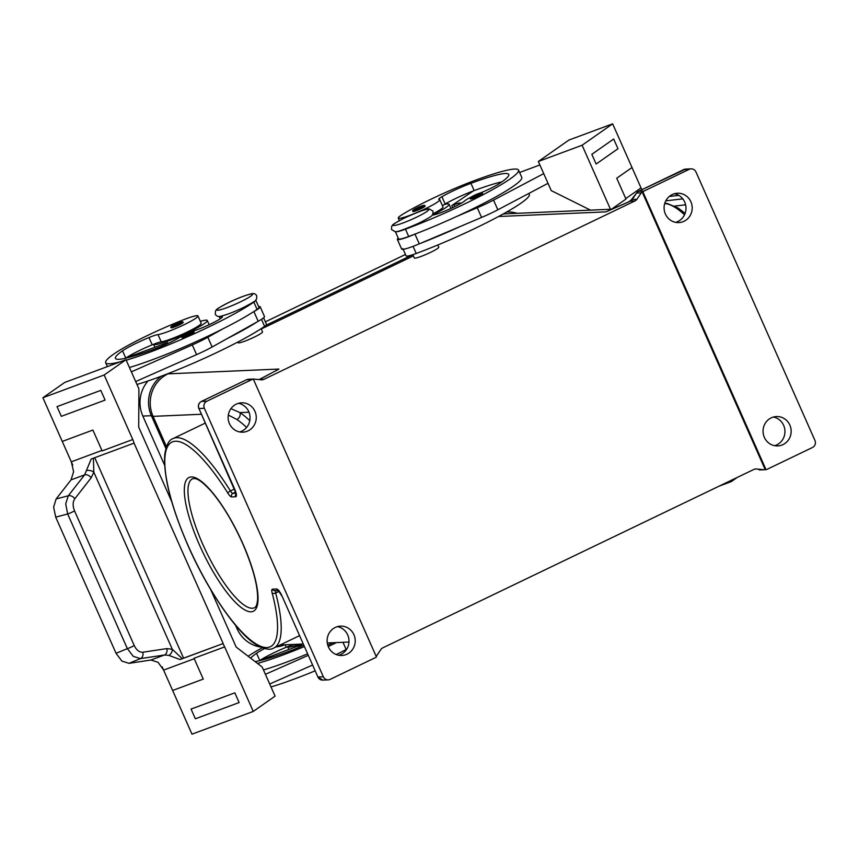 <?xml version="1.0" encoding="UTF-8"?>
<svg xmlns="http://www.w3.org/2000/svg" width="858" height="858" viewBox="0 0 858 858"><rect width="100%" height="100%" fill="white"/><g stroke="black" fill="none" stroke-linecap="round" stroke-linejoin="round"><path stroke-width="1.29" d="M432.346 215.036A29.386 3.239 -23.9 0 0 449.099 204.258A29.386 3.239 -23.9 0 0 447.747 203.904A29.386 3.239 -23.9 0 0 444.283 204.515A13.353 1.469 -23.9 0 0 442.481 205.781M420.924 208.751A6.682 0.74 156.1 0 1 412.88 211.54C414.114 209.792 409.62 212.098 416.891 207.947C422.565 205.309 425.289 204.708 425.096 206.135A6.682 0.74 156.1 0 1 420.924 208.751M200.354 321.342A29.386 3.239 156.1 0 1 205.931 320.152A29.386 3.239 156.1 0 1 207.293 320.517A29.386 3.239 156.1 0 1 185.392 333.73A29.386 3.239 156.1 0 1 154.923 344.68A29.386 3.239 156.1 0 1 153.561 344.326A29.386 3.239 156.1 0 1 153.55 344.283A13.353 1.469 156.1 0 1 161.218 341.859A22.705 2.51 -23.9 0 0 173.884 337.87A22.705 2.51 -23.9 0 0 201.18 323.219L197.962 315.937A22.705 2.51 -23.9 0 0 183.73 319.691A63.192 6.971 -23.9 0 0 113.782 354.064A85.478 9.427 -23.9 0 0 105.652 362.719A85.478 9.427 -23.9 0 0 120.184 361.861M171.074 327.799A6.682 0.74 -23.9 0 0 179.118 325A6.682 0.74 -23.9 0 0 183.28 322.383C182.529 321.214 179.794 321.814 175.086 324.195C171.579 325.815 170.238 327.005 171.074 327.799M261.122 328.711L262.537 331.907A13.353 1.469 156.1 0 1 254.204 337.151A13.353 1.469 156.1 0 1 238.116 342.728L237.816 342.052M182.883 335.65A13.353 1.469 -23.9 0 0 178.325 338.127A18.704 2.059 156.1 0 1 158.365 347.565A74.796 8.248 156.1 0 1 115.422 358.387A74.796 8.248 156.1 0 1 122.533 350.815A26.716 2.949 156.1 0 1 148.981 337.548A13.353 1.469 156.1 0 1 157.99 334.577A22.705 2.51 -23.9 0 0 170.667 330.587A22.705 2.51 -23.9 0 0 197.962 315.937M126.212 360.21A85.478 9.427 -23.9 0 0 253.839 302.102A20.034 2.209 -23.9 0 0 255.759 300.15M258.633 306.606A21.375 2.36 156.1 0 1 260.188 306.81A21.375 2.36 156.1 0 1 253.893 311.583L253.207 311.958A85.478 9.427 -23.9 0 0 257.057 309.384A20.034 2.209 -23.9 0 0 258.966 307.357L255.77 300.139M136.969 384.481A85.478 9.427 -23.9 0 0 264.586 326.372A20.034 2.209 -23.9 0 0 266.495 324.345L263.599 317.814M189.983 334.77A6.682 0.74 156.1 0 1 181.939 337.559C181.102 336.776 182.432 335.575 185.95 333.966A5.609 0.622 -23.9 0 0 182.743 336.229A5.609 0.622 -23.9 0 0 189.243 333.816A5.609 0.622 -23.9 0 0 192.482 331.542A5.609 0.622 -23.9 0 0 185.982 333.955C190.658 331.585 193.393 330.974 194.144 332.153A6.682 0.74 156.1 0 1 189.983 334.77M259.556 660.714A74.796 8.248 156.1 0 1 259.792 660.553A26.716 2.949 156.1 0 1 260.188 660.274A26.716 2.949 156.1 0 1 286.24 647.275A13.353 1.469 156.1 0 1 287.58 646.739A29.386 3.239 -23.9 0 0 287.591 646.782A29.386 3.239 -23.9 0 0 288.942 647.136A29.386 3.239 -23.9 0 0 300.053 644.154M101.93 450.439L71.3 461.808A16.023 7.797 -110.4 0 1 71.396 462.044L73.595 471.728L71.032 479.89L84.631 474.839L68.286 495.774L65.712 503.903L67.675 513.974A5.341 0.59 -23.9 0 0 71.289 512.526A5.341 0.59 -23.9 0 0 74.539 510.864C72.608 505.984 72.705 501.951 74.807 498.755L91.152 477.831A5.341 3.764 -142 0 0 88.127 475.268A5.341 3.764 -142 0 0 84.631 474.839L91.195 459.03L134.052 443.136A16.023 7.797 69.6 0 0 132.775 439.532L102.134 450.9L92.9 430.062L62.259 441.43L42.9 397.737L104.172 375L132.775 439.532M74.807 498.755A5.341 3.764 38 0 0 71.782 496.203A5.341 3.764 38 0 0 68.286 495.774L56.124 498.981L53.625 507.099L55.706 517.138L67.675 513.974L127.349 648.637A5.341 0.59 -23.9 0 0 130.963 647.189A5.341 0.59 -23.9 0 0 134.213 645.527L74.539 510.864M168.865 655.394A5.341 3.625 -69.3 0 0 172.308 649.281L182.239 658.676L180.051 659.534L168.865 655.394L164.468 654.997L140.455 658.612L133.28 656.359L127.349 648.637L116.044 653.292L121.847 661.068L128.957 663.341L140.455 658.612A5.341 4.065 -98.6 0 0 142.664 656.134A5.341 4.065 -98.6 0 0 142.814 652.23C139.371 652.412 136.508 650.182 134.213 645.527M91.152 477.831L93.833 472.19L93.393 458.172M86.926 470.506A5.341 2.928 -165.2 0 1 93.833 472.19L172.308 649.281L166.827 648.605A5.341 4.065 -98.6 0 1 166.677 652.52A5.341 4.065 -98.6 0 1 164.468 654.997L150.869 660.038L158.033 662.279L163.492 669.862A16.023 7.797 -110.4 0 1 163.599 670.098L194.23 658.73M437.805 244.98L438.77 247.179A13.353 1.469 156.1 0 1 430.448 252.424A13.353 1.469 156.1 0 1 414.35 258.001L412.87 254.654M480.426 192.943A18.704 2.059 -23.9 0 0 498.959 183.827A74.796 8.248 -23.9 0 0 508.773 174.431A74.796 8.248 -23.9 0 0 470.935 183.322A26.716 2.949 -23.9 0 0 441.924 196.707A13.353 1.469 -23.9 0 0 438.77 199.249A13.353 1.469 -23.9 0 0 439.146 199.41A22.705 2.51 156.1 0 1 439.779 199.689A22.705 2.51 156.1 0 1 436.111 202.971A22.705 2.51 156.1 0 1 415.251 213.224M414.21 213.642A22.705 2.51 156.1 0 1 398.262 218.082A22.705 2.51 156.1 0 1 401.93 214.79A63.192 6.971 156.1 0 1 475.3 180.266A85.478 9.427 156.1 0 1 518.543 170.099A85.478 9.427 156.1 0 1 405.469 229.193A20.034 2.209 156.1 0 1 395.71 231.799A20.034 2.209 156.1 0 1 395.388 231.649M439.779 199.689L443.007 206.971A22.705 2.51 156.1 0 1 439.339 210.253A22.705 2.51 156.1 0 1 433.086 213.771M398.23 238.116A21.375 2.36 -23.9 0 0 397.34 239.403A21.375 2.36 -23.9 0 0 414.972 234.137L415.894 233.751A85.478 9.427 156.1 0 1 408.698 236.476A20.034 2.209 156.1 0 1 398.938 239.082A20.034 2.209 156.1 0 1 398.562 238.867L395.334 231.585M528.871 193.425L529.3 194.369A85.478 9.427 156.1 0 1 416.227 253.475A20.034 2.209 156.1 0 1 406.467 256.07A20.034 2.209 156.1 0 1 406.091 255.856L402.863 248.573M478.356 196.139A6.682 0.74 156.1 0 1 470.313 198.927C471.546 197.179 467.052 199.485 474.324 195.324C479.987 192.696 482.722 192.085 482.518 193.511A6.682 0.74 156.1 0 1 478.356 196.139M229.44 423.627A14.693 14.06 -92.5 0 1 241.57 402.81A14.693 14.06 -92.5 0 1 254.955 411.357A14.693 14.06 -92.5 0 1 242.835 432.175A14.693 14.06 -92.5 0 1 229.44 423.627M239.714 431.939A14.693 14.06 87.5 0 0 248.745 411.625A14.693 14.06 87.5 0 0 238.481 403.314M328.41 646.943A14.693 14.06 -92.5 0 1 340.529 626.136A14.693 14.06 -92.5 0 1 353.914 634.684A14.693 14.06 -92.5 0 1 341.795 655.491A14.693 14.06 -92.5 0 1 328.41 646.943M338.674 655.265A14.693 14.06 87.5 0 0 347.704 634.952A14.693 14.06 87.5 0 0 337.441 626.63M690.894 201.78A14.693 14.06 -92.5 0 1 678.775 222.587A14.693 14.06 -92.5 0 1 665.39 214.039A14.693 14.06 -92.5 0 1 677.509 193.232A14.693 14.06 -92.5 0 1 690.894 201.78M675.664 222.361A14.693 14.06 87.5 0 0 684.695 202.048A14.693 14.06 87.5 0 0 674.42 193.726M789.864 425.096A14.693 14.06 -92.5 0 1 777.745 445.913A14.693 14.06 -92.5 0 1 764.349 437.365A14.693 14.06 -92.5 0 1 776.469 416.548A14.693 14.06 -92.5 0 1 789.864 425.096M774.624 445.677A14.693 14.06 87.5 0 0 783.654 425.364A14.693 14.06 87.5 0 0 773.38 417.052M628.153 202.188A2.671 0.719 64.3 0 1 628.217 202.134A2.671 0.719 64.3 0 1 628.303 202.113L630.244 201.18A5.341 5.116 87.5 0 0 632.282 199.41L636.582 193.029L641.237 192.836A5.341 5.116 -92.5 0 1 642.106 191.838L642.878 191.806A5.341 5.116 -92.5 0 1 644.047 191.034L689.178 169.337A5.341 5.116 -92.5 0 1 695.967 171.954L814.939 440.433A5.341 5.116 -92.5 0 1 812.451 447.511L767.32 469.208A5.341 5.116 -92.5 0 1 766.044 469.626A5.341 5.116 -92.5 0 1 765.99 469.626L765.218 469.669A5.341 5.116 -92.5 0 1 763.931 469.712L756.477 468.983A5.341 5.116 87.5 0 0 753.871 469.444L382.85 647.811A5.341 5.116 87.5 0 0 380.823 649.581L376.512 655.962A5.341 5.116 -92.5 0 1 376.19 656.391M227.938 493.243A8.012 2.156 -115.7 0 0 231.649 496.921L235.66 496.75A8.012 2.156 -115.7 0 0 234.76 489.36L198.938 408.526L204.365 408.301A5.341 5.116 -92.5 0 1 206.853 401.212L201.426 401.447L246.557 379.751L251.995 379.515A5.341 5.116 -92.5 0 1 253.26 379.097A5.341 5.116 -92.5 0 1 253.314 379.097L376.426 656.917A5.341 5.116 -92.5 0 1 375.257 657.689L330.126 679.386A5.341 5.116 -92.5 0 1 323.337 676.769L317.91 677.005L282.089 596.171A8.012 2.156 -115.7 0 0 276.533 588.985L272.522 589.156A8.012 2.156 -115.7 0 0 272.147 593.007A113.535 30.534 64.3 0 1 257.218 644.626A113.535 30.534 64.3 0 1 188.213 545.795A113.535 30.534 64.3 0 1 168.683 444.83A113.535 30.534 64.3 0 1 227.938 493.243A2.671 0.976 -32 0 1 230.416 490.926A116.205 31.253 -115.7 0 0 173.155 438.535L205.276 423.091M228.325 415.079L236.872 419.476A5.341 4.687 123.7 0 0 239.94 412.601L248.992 412.215M253.314 379.097L252.531 379.129A5.341 5.116 -92.5 0 1 253.818 379.086L261.272 379.804A5.341 5.116 87.5 0 0 263.889 379.343L259.223 379.547L261.175 378.614A2.671 0.719 -115.7 0 0 261.1 378.625A2.671 0.719 -115.7 0 0 261.025 378.678M498.53 216.506L605.887 211.872L630.169 201.201A2.671 0.719 -115.7 0 1 630.244 201.18L634.899 200.976A5.341 5.116 87.5 0 0 636.936 199.217L632.153 199.592M607.443 211.207L609.083 210.542M641.237 192.836L636.936 199.217M413.406 255.866L261.261 329.011M170.184 372.79L167.986 373.852A32.057 30.674 87.5 0 0 153.067 416.355L166.473 446.61M634.899 200.976L263.889 379.343M275.568 370.978L278.925 369.058A32.057 30.674 87.5 0 0 275.6 370.924M251.995 379.515L206.853 401.212M204.365 408.301L323.337 676.769M230.941 408.655L239.94 412.601A121.546 32.69 -115.7 0 1 249.785 420.656M612.258 209.191L506.467 213.771A32.057 30.674 87.5 0 0 502.874 214.146M765.218 469.669L642.106 191.838M642.878 191.806L765.99 469.626M628.27 202.113L632.249 199.313M611.475 209.223L625.975 199.067L616.73 178.228L632.014 167.524L612.644 123.831L582.099 145.238L610.478 209.277M641.795 189.715L641.14 188.138A16.023 13.889 55 0 1 641.033 187.902L625.761 198.606M669.294 196.461L678.775 195.367M737.183 477.466L731.188 481.67L730.705 480.587M613.663 139.028L591.838 154.311L596.138 164.028L591.848 154.311L613.663 139.028M632.003 167.524L641.033 187.902M641.827 189.704L641.14 188.138M612.644 123.831L568.886 140.069L538.331 161.476L582.099 145.238M590.476 210.135L551.244 190.605L538.331 161.476M518.543 170.099L521.771 177.381A85.478 9.427 156.1 0 1 456.595 216.506L477.262 207.743A26.716 2.949 -23.9 0 0 493.543 200.086L543.715 173.606L548.015 183.322L497.844 209.792A26.716 2.949 156.1 0 1 481.574 217.449L419.272 243.854A21.375 2.36 156.1 0 1 401.651 249.11L397.34 239.403M613.674 139.017L617.975 148.734L596.149 164.017M539.875 164.961L519.594 172.49M719.154 486.143L731.188 481.67M452.702 207.625L451.791 205.566L453.979 204.751A13.353 1.469 156.1 0 1 460.735 203.164A13.353 1.469 156.1 0 1 460.564 203.603M501.887 181.832A74.796 8.248 -23.9 0 0 474.163 190.605A26.716 2.949 -23.9 0 0 473.38 190.894L451.791 205.566M460.896 226.212A85.478 9.427 156.1 0 1 420.195 243.458M456.595 216.506A85.478 9.427 156.1 0 1 415.894 233.751M432.25 215.143A18.704 2.059 -23.9 0 0 448.788 209.416A18.704 2.059 -23.9 0 0 464.725 200.858A13.353 1.469 156.1 0 1 471.246 197.018M473.38 190.894A26.716 2.949 -23.9 0 0 445.152 203.989A13.353 1.469 -23.9 0 0 444.283 204.515M224.667 646.9L194.026 658.268L203.26 679.107L172.63 690.476L191.988 734.169L253.26 711.432L224.667 646.9A16.023 7.797 69.6 0 0 222.908 643.639L180.051 659.534M222.908 643.639L183.558 658.15A5.341 0.59 -23.9 0 0 182.239 658.676M150.869 660.038L128.957 663.341M116.044 653.292L55.706 517.138M56.124 498.981L71.032 479.89M239.135 702.552L234.824 692.835L191.066 709.073L195.356 718.79L239.125 702.552L234.824 692.835L191.055 709.083M100.794 390.379L57.025 406.628L100.794 390.39L105.105 400.096L100.794 390.39M71.3 461.808L62.269 441.43M71.396 462.044L72.758 465.1M162.183 666.902L163.492 669.862M42.9 397.737L64.725 382.443L125.997 359.706L104.172 375M203.26 679.107L172.63 690.476L163.599 670.098M312.516 665.079L269.702 684.008L262.173 667.02L236.175 647.061L210.768 589.736M134.052 443.136L223.144 643.468M171.675 501.512L138.717 427.145L138.899 388.835L135.671 381.553L196.589 354.622A26.716 2.949 -23.9 0 0 212.119 346.997L227.413 338.46A85.478 9.427 -23.9 0 0 257.507 321.675L227.413 338.46M129.44 367.492A85.478 9.427 -23.9 0 0 223.101 328.753L207.818 337.28A26.716 2.949 156.1 0 1 192.278 344.916L131.371 371.846L125.997 359.706M57.025 406.628L61.336 416.334L105.094 400.096M135.671 381.553L131.371 371.846L135.671 381.553M308.215 655.373L265.401 674.302L275.086 696.149L253.26 711.432M346.761 649.098L346.149 649.442A26.716 2.949 156.1 0 1 336.175 654.525M263.47 669.937A85.478 9.427 -23.9 0 0 307.55 653.871M327.745 645.162A85.478 9.427 -23.9 0 0 333.14 642.728M328.228 646.514A26.716 2.949 -23.9 0 0 336.465 642.578M287.58 646.739A13.353 1.469 156.1 0 1 294.777 644.379M270.999 686.936A85.478 9.427 -23.9 0 0 315.079 670.859M125.536 358.258A74.796 8.248 156.1 0 1 125.761 358.097A26.716 2.949 156.1 0 1 126.169 357.829L166.248 343.082A13.353 1.469 -23.9 0 0 164.972 344.433A13.353 1.469 -23.9 0 0 165.53 344.594M257.507 321.675L258.194 321.289A21.375 2.36 -23.9 0 0 264.489 316.527L260.188 306.81M167.878 343.532L167.342 342.31M223.101 328.753A85.478 9.427 -23.9 0 0 253.207 311.958M126.169 357.829A26.716 2.949 156.1 0 1 152.209 344.83A13.353 1.469 156.1 0 1 153.55 344.283M219.155 316.377A20.034 2.209 -23.9 0 0 220.817 316.463A18.704 2.059 156.1 0 1 222.415 316.613A18.704 2.059 156.1 0 1 213.449 322.619A18.704 2.059 156.1 0 1 195.238 330.416A13.353 1.469 -23.9 0 0 192.095 331.563M412.827 254.665L265.991 325.268M161.325 376.201A32.057 30.674 87.5 0 0 151.373 415.701L165.873 448.434M276.115 646.9A32.057 30.674 87.5 0 0 284.695 644.819M517.127 213.31A32.057 30.674 87.5 0 0 507.089 211.99A32.057 30.674 87.5 0 0 506.67 212.012L507.089 211.99M148.037 380.963A32.057 30.674 87.5 0 0 142.836 416.066L164.618 465.218M235.5 625.182L237.065 628.71A32.057 30.674 87.5 0 0 260.575 647.05M405.48 254.472L265.379 321.825M257.518 663.438A85.478 9.427 -23.9 0 0 304.322 646.589M262.28 647.779A63.192 6.971 -23.9 0 0 248.166 656.273M250.633 658.161A74.796 8.248 156.1 0 1 256.563 653.27A26.716 2.949 156.1 0 1 264.618 648.53M303.689 645.152A18.704 2.059 156.1 0 1 292.396 650.01A74.796 8.248 156.1 0 1 255.051 661.55M299.549 647.05A13.353 1.469 156.1 0 1 299.002 646.878A13.353 1.469 156.1 0 1 300.279 645.527L301.362 644.766L301.909 645.988M301.362 644.766L260.188 660.274M405.298 217.642A19.498 2.156 156.1 0 1 427.895 209.255A19.498 2.156 156.1 0 1 416.634 217.149A19.498 2.156 156.1 0 1 394.036 225.536A19.498 2.156 156.1 0 1 405.298 217.642M420.184 207.797A5.609 0.622 156.1 0 1 413.685 210.21A5.609 0.622 156.1 0 1 416.934 207.936A5.609 0.622 156.1 0 1 423.423 205.523A5.609 0.622 156.1 0 1 420.184 207.797M175.118 324.185A5.609 0.622 -23.9 0 0 171.879 326.458A5.609 0.622 -23.9 0 0 178.378 324.045A5.609 0.622 -23.9 0 0 181.617 321.771A5.609 0.622 -23.9 0 0 175.118 324.185M229.065 302.37A19.498 2.156 -23.9 0 0 217.803 310.253A19.498 2.156 -23.9 0 0 240.401 301.877A19.498 2.156 -23.9 0 0 251.662 293.983A19.498 2.156 -23.9 0 0 229.065 302.37M157.99 334.577L161.218 341.859M253.839 302.102L257.057 309.384M261.476 319.348L264.586 326.372M477.616 195.174A5.609 0.622 156.1 0 1 471.117 197.587A5.609 0.622 156.1 0 1 474.356 195.313A5.609 0.622 156.1 0 1 480.855 192.911A5.609 0.622 156.1 0 1 477.616 195.174M682.786 198.874L665.797 200.836M254.494 607.732A71.536 19.241 64.3 0 1 202.724 544.154A71.536 19.241 64.3 0 1 192.503 478.785C194.852 478.335 198.37 477.284 210.95 491.012C222.276 504.268 232.829 521.728 242.61 543.414C253.056 567.642 258.054 586.379 257.604 599.624C257.11 604.515 256.081 607.217 254.494 607.732M242.739 543.446A74.206 19.959 -115.7 0 0 191.302 476.941A74.206 19.959 -115.7 0 0 199.624 545.302A74.206 19.959 -115.7 0 0 251.062 611.808A74.206 19.959 -115.7 0 0 242.739 543.446M328.206 679.879L322.78 680.104A5.341 5.116 -92.5 0 1 317.91 677.005L282.089 596.171M234.481 488.974L230.416 490.926A5.341 1.437 64.3 0 0 231.799 492.739A5.341 1.437 64.3 0 0 232.883 493.382L235.65 492.052M236.872 419.476A116.205 31.253 64.3 0 1 246.589 427.456M173.155 438.535C168.994 439.746 166.173 445.195 164.715 454.901C163.46 476.705 171.246 507.003 188.084 545.763C208.537 592.438 238.299 634.159 255.974 644.476C264.243 649.27 270.195 650.439 273.852 647.994A116.205 31.253 -115.7 0 0 275.665 593.039L279.161 591.355M272.147 593.007A2.671 1.491 165.2 0 0 275.665 593.039A5.341 1.437 64.3 0 1 275.429 591.183A5.341 1.437 64.3 0 1 275.568 590.69M253.131 379.064L248.477 379.268A5.341 5.116 -92.5 0 0 246.557 379.751A2.671 0.719 -115.7 0 0 246.482 379.772L201.34 401.469C198.627 403.11 197.79 405.459 198.809 408.494L198.938 408.526A5.341 5.116 -92.5 0 1 201.426 401.447A2.671 0.719 -115.7 0 0 201.34 401.469A2.671 0.719 -115.7 0 0 201.276 401.523M317.846 676.855L322.78 680.104M231.649 496.921A2.671 2.553 -92.5 0 1 232.883 493.382L235.939 493.243M235.66 496.75A2.671 2.553 -92.5 0 1 236.036 493.876M278.335 590.486A2.671 2.553 -92.5 0 1 276.533 588.985M278.432 590.561L274.957 590.712A2.671 2.553 -92.5 0 1 272.522 589.156M644.047 191.034L638.609 191.27A2.671 0.719 -115.7 0 0 638.534 191.291A2.671 0.719 -115.7 0 0 638.459 191.345M630.094 201.255A2.671 0.719 -115.7 0 1 630.169 201.201L636.582 193.029A5.341 5.116 -92.5 0 1 638.609 191.27L683.751 169.573A2.671 0.719 -115.7 0 0 683.665 169.584A2.671 0.719 -115.7 0 0 683.601 169.637M763.931 469.712L759.276 469.905A2.671 0.772 95.6 0 1 759.244 469.905A2.671 0.772 95.6 0 1 759.212 469.905L759.963 469.927A5.341 5.116 -92.5 0 1 759.276 469.905L759.244 469.905M664.703 203.561A116.205 31.253 64.3 0 1 684.512 214.79M689.178 169.337L683.751 169.573A5.341 5.116 -92.5 0 1 685.671 169.09L638.534 191.291L636.454 193.211M608.536 210.746A32.057 30.674 87.5 0 0 605.887 211.872L628.303 202.113M755.104 469.036L756.477 468.983M167.986 373.852L278.925 369.058L261.175 378.614M236.25 493.865L198.874 408.387M248.477 379.268L246.482 379.772A2.671 0.719 -115.7 0 0 246.407 379.815M153.067 416.355L201.373 414.264M674.785 206.059L685.606 204.805M419.272 243.854L414.972 234.137M481.574 217.449L477.262 207.743M497.844 209.792L493.543 200.086M454.804 206.617L453.979 204.751M413.073 246.343L416.227 253.475M405.469 229.193L408.698 236.476M470.935 183.322L474.163 190.605M441.924 196.707L445.152 203.989M166.827 648.605L142.814 652.23M183.558 658.15L94.745 457.722M212.119 346.997L207.818 337.28M258.194 321.289L253.893 311.583M196.589 354.622L192.278 344.916M166.688 344.069L166.248 343.082M220.817 316.463L221.45 317.9M122.533 350.815L125.761 358.097M148.981 337.548L152.209 344.83M151.373 415.701L142.836 416.066M238.492 628.646L237.065 628.71M286.24 647.275L285.135 644.798M259.792 660.553L256.563 653.27M300.279 645.527L300.718 646.524M342.975 642.299L346.149 649.442M256.778 295.838L256.553 299.131C254.719 300.482 259.491 299.195 243.071 307.679C234.363 311.819 227.123 314.618 221.364 316.066C218.672 317.063 216.645 316.452 215.261 314.232L215.497 310.939C217.321 309.577 212.559 310.864 228.968 302.391C237.687 298.241 244.927 295.442 250.686 293.994C253.367 292.996 255.405 293.608 256.778 295.838M433.022 211.111L429.365 208.966C427.842 208.312 419.787 211.207 405.201 217.664C388.867 226.083 393.404 224.978 391.677 226.308L391.495 229.504L395.152 231.66C396.675 232.303 404.729 229.408 419.305 222.951C435.649 214.532 431.102 215.637 432.84 214.307L433.022 211.111M450.954 208.44L449.099 204.258M154.772 347.05L153.561 344.326M203.089 358.88L195.838 362.097M398.262 218.082L399.388 220.624M491.623 220.141L488.492 221.75M764.617 469.723L759.963 469.927M664.778 203.314L667.041 203.421L677.992 207.936L685.113 213.374M691.098 168.854L685.671 169.09M281.96 596.138L278.228 590.401L278.968 590.54M277.273 369.97L259.084 379.601M348.991 642.041L327.263 642.974M303.185 644.015L280.03 645.023M273.852 647.994L299.485 635.671M288.792 649.506L287.591 646.782M219.133 316.377L220.206 318.801M105.652 362.719L107.379 366.613M209.148 324.71L207.293 320.517"/></g></svg>
